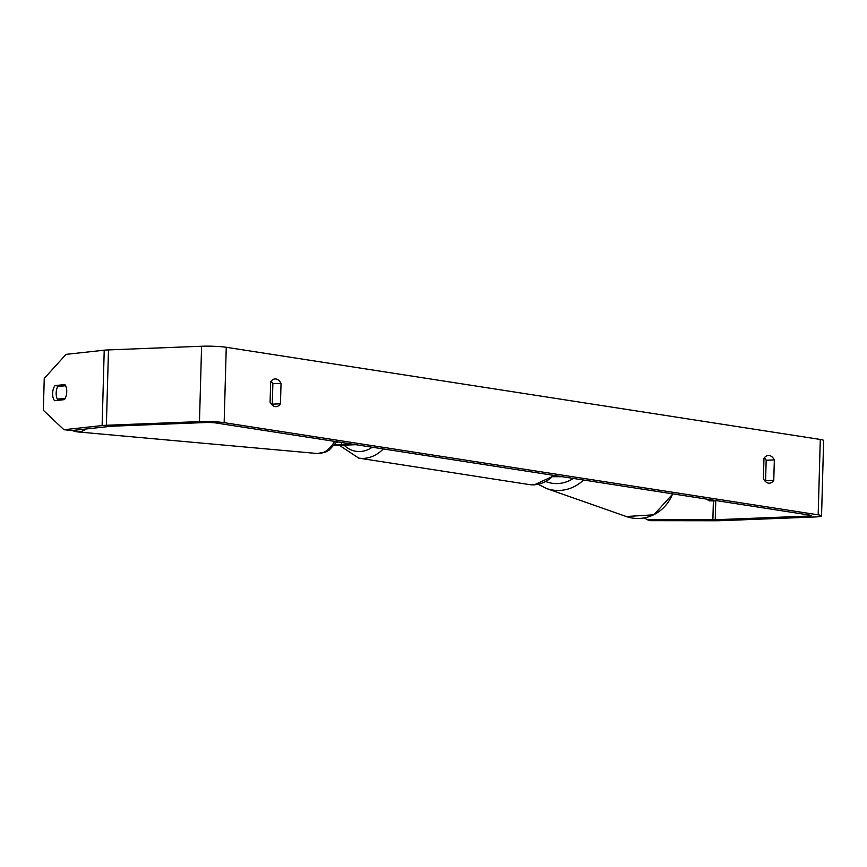 <?xml version="1.0" encoding="UTF-8"?>
<svg xmlns="http://www.w3.org/2000/svg" width="867" height="867" viewBox="0 0 867 867"><rect width="100%" height="100%" fill="white"/><g stroke="black" fill="none" stroke-linecap="round" stroke-linejoin="round"><path stroke-width="1.3" d="M334.478 445.074A15.14 1.398 -178.4 0 0 345.185 445.107L355.893 444.695M334.922 444.5A8.833 0.813 -178.4 0 0 341.479 444.533L352.186 444.121M338.661 442.018L336.537 442.246M562.239 476.709L553.341 476.698M558.305 476.091L553.991 476.091M764.401 457.722A12.626 7.402 -92.3 0 1 766.168 460.225L765.594 480.676L773.765 480.361A12.626 7.402 -92.3 0 1 769.332 483.19A12.626 7.402 -92.3 0 1 768.476 483.147A12.626 7.402 -92.3 0 1 763.394 478.747L763.968 458.296A12.626 7.402 -92.3 0 1 768.4 455.457A12.626 7.402 -92.3 0 1 774.339 459.9L773.765 480.361M765.594 480.676A12.626 7.402 -92.3 0 1 765.16 481.261M271.859 404.716A12.626 7.402 87.7 0 0 272.292 404.141L280.464 403.816L281.038 383.366A12.626 7.402 87.7 0 0 275.11 378.922A12.626 7.402 87.7 0 0 270.667 381.762L270.092 402.212A12.626 7.402 87.7 0 0 275.186 406.612A12.626 7.402 87.7 0 0 276.031 406.656A12.626 7.402 87.7 0 0 280.464 403.816M66.748 391.851A9.461 5.256 -84.8 0 0 64.841 384.547L54.957 385.631A9.461 5.256 -84.8 0 0 54.534 400.706L64.418 399.622A9.461 5.256 -84.8 0 0 66.748 391.851A9.461 5.256 -84.8 0 0 65.578 385.717L57.677 386.584A9.461 5.256 -84.8 0 0 56.16 393.011A9.461 5.256 -84.8 0 0 57.33 399.145L65.231 398.278A9.461 5.256 -84.8 0 0 66.748 391.851M272.292 404.141L272.867 383.691A12.626 7.402 87.7 0 0 271.1 381.177M215.981 422.977L810.006 515.15A7.575 0.704 1.6 0 1 811.447 515.605A7.575 0.704 1.6 0 1 808.326 516.082L715.232 519.745A7.575 0.704 1.6 0 1 712.869 519.788L647.291 519.701L650.066 520.677L715.643 520.753A17.665 1.636 1.6 0 0 721.149 520.666L814.254 517.003A17.665 1.636 1.6 0 0 821.548 515.887A17.665 1.636 1.6 0 0 818.177 514.825L224.152 422.663A17.665 1.636 1.6 0 0 199.475 421.611L106.381 425.274A17.665 1.636 1.6 0 0 102.122 425.567L63.93 429.729L72.297 430.487L110.477 426.326A7.575 0.704 1.6 0 1 112.309 426.196L205.403 422.532A7.575 0.704 1.6 0 1 215.981 422.977M63.93 429.729L43.35 410.286L44.239 378.435L66.033 354.365L104.224 350.192A17.665 1.636 1.6 0 1 108.483 349.91L201.588 346.247A17.665 1.636 1.6 0 1 226.254 347.288L820.29 439.461A17.665 1.636 1.6 0 1 823.65 440.512L821.548 515.887M644.376 517.924L647.291 519.701M61.243 386.194L54.957 385.631M272.867 383.691L281.038 383.366M766.168 460.225L774.339 459.9M63.616 399.709L57.33 399.145M270.656 382.065L271.924 382.163M715.232 519.745L715.763 500.53L714.679 500.357M715.752 500.898L709.564 500.844L705.911 499.002M341.544 442.463L341.479 444.533M672.608 493.832A37.866 36.219 109.3 0 1 626.267 516.515L653.881 514.803L672.879 493.876M538.331 484.371L546.524 488.511A37.866 36.219 -70.7 0 0 583.513 480.004M573.293 478.421A31.548 30.182 109.3 0 1 546.134 481.684M820.29 439.461L818.177 514.825M226.254 347.288L224.152 422.663M713.389 500.877L712.869 519.788M808.358 514.89L808.326 516.082M104.224 350.192L102.122 425.567M108.483 349.91L106.381 425.274M201.588 346.247L199.475 421.611M336.873 441.737L329.157 450.092L326.046 451.902L317.289 453.517A37.866 21.025 -84.8 0 0 334.608 441.39M86.234 428.97A37.866 21.025 95.2 0 1 76.87 431.842L317.289 453.517M383.268 448.943A37.866 30.464 98.8 0 1 363.479 458.383A37.866 30.464 98.8 0 1 358.721 458.112L339.181 445.183M344.069 445.15A31.548 25.381 -81.2 0 0 359.946 451.523A31.548 25.381 -81.2 0 0 372.257 447.231M554.577 475.517L534.256 484.837L529.076 484.545A37.866 30.464 -81.2 0 0 533.834 484.816A37.866 30.464 -81.2 0 0 553.634 475.365M546.524 488.511L626.267 516.515M71.538 430.422L76.87 431.842M529.076 484.545L358.721 458.112"/></g></svg>
